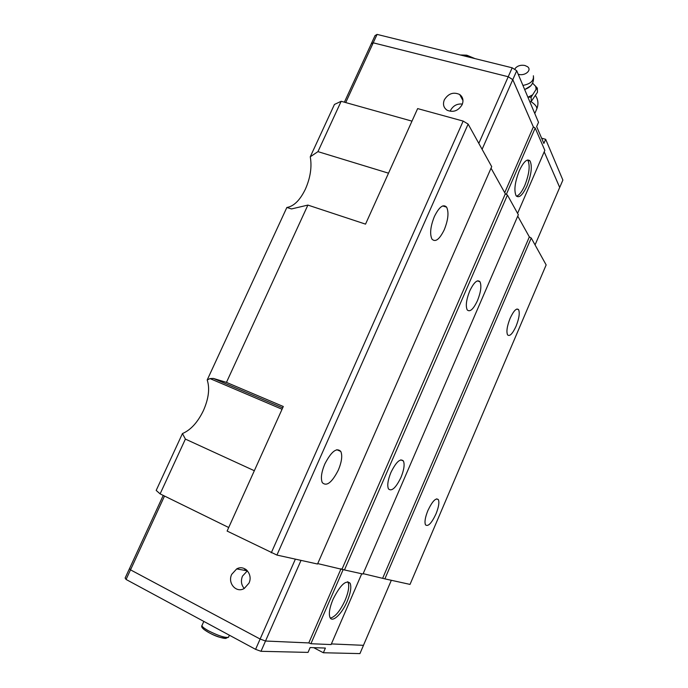 <?xml version="1.0" encoding="UTF-8"?>
<svg xmlns="http://www.w3.org/2000/svg" width="688" height="688" viewBox="0 0 688 688"><rect width="100%" height="100%" fill="white"/><g stroke="black" fill="none" stroke-linecap="round" stroke-linejoin="round"><path stroke-width="1.03" d="M524.686 89.586L530.818 85.811M510.135 318.277C513.695 310.675 516.516 307.794 518.589 309.652C519.956 312.945 519.113 318.475 516.06 326.232C512.517 333.852 509.696 336.733 507.572 334.884C506.213 331.625 507.073 326.086 510.135 318.277M427.945 510.427C432.408 501.131 435.874 497.536 438.359 499.634C439.486 502.446 438.677 507.245 435.943 514.031C431.531 523.319 428.048 526.922 425.494 524.849C424.376 522.054 425.193 517.247 427.945 510.427M434.395 216.505C439.202 206.856 443.278 203.751 446.632 207.165C448.997 212.334 448.206 219.859 444.259 229.766C439.494 239.441 435.392 242.563 431.961 239.114C429.622 234.006 430.43 226.472 434.395 216.505M324.822 463.979C331.324 451.466 336.647 447.286 340.801 451.44C342.564 455.645 341.747 461.854 338.341 470.067C331.934 482.58 326.585 486.76 322.294 482.615C320.556 478.435 321.399 472.226 324.822 463.979M228.717 527.515L160.115 493.881L185.39 439.09L254.328 470.721M185.39 439.09L182.449 433.56C190.739 430.009 197.74 422.329 203.442 410.521C208.688 398.533 209.943 388.35 207.2 379.965L286.853 207.484C293.871 206.305 300.063 200.165 305.429 189.08C310.426 177.65 312.042 166.892 310.262 156.804L334.445 104.447L341.162 101.291L411.983 121.14M207.2 379.965L210.021 378.589L213.357 378.426L226.455 382.39L283.293 406.505L227.117 531.059L276.92 555.07L317.546 564.022L491.705 166.651L468.132 124.098L463.17 121.088L417.642 108.592L365.534 224.133L307.889 205.084L291.523 208.937L286.853 207.484M477.472 300.647C473.327 309.325 469.904 312.404 467.195 309.884C465.475 305.911 466.318 299.607 469.741 290.964C473.929 282.295 477.334 279.225 479.975 281.745C481.712 285.752 480.878 292.047 477.472 300.647M400.949 477.463C395.824 487.938 391.653 491.757 388.453 488.893C387.043 485.47 387.877 479.966 390.956 472.389C396.15 461.906 400.304 458.105 403.409 460.986C404.836 464.434 404.019 469.93 400.949 477.463M527.584 159.986L527.894 160.364C530.259 165.696 529.235 174.03 524.824 185.373C521.986 191.72 519.191 195.323 516.447 196.183M526.956 185.992C522.631 195.211 519.019 198.479 516.129 195.788C513.798 190.55 514.856 182.2 519.285 170.744C523.645 161.56 527.24 158.3 530.061 160.975C532.409 166.298 531.368 174.64 526.956 185.992M462.155 104.636C458.337 110.845 453.34 112.712 447.157 110.261C443.588 107.767 442.642 104.301 444.319 99.863C448.318 93.499 453.435 91.71 459.679 94.497C462.947 97.017 463.772 100.396 462.155 104.636M522.914 85.407C530.517 83.988 534 80.771 533.372 75.766C534.292 82.663 531.377 87.221 524.626 89.457M518.202 74.235L518.675 74.364C525.099 76.222 532.22 70.021 527.524 66.702L524.875 65.48C520.979 64.792 517.858 65.635 515.51 68.026L514.727 69.445M532.607 83.162L537.319 88.098L536.107 89.388L535.685 86.198M536.107 89.388L531.102 97.249L528.255 97.094L532.288 95.004M347.715 581.704L348.033 582.211C349.53 585.97 348.549 592.024 345.092 600.383C340.087 611.09 335.159 616.981 330.317 618.065M333.026 599.343C340.268 584.981 345.969 579.614 350.123 583.243C351.611 586.993 350.622 593.047 347.173 601.415C341.979 613.816 332.399 623.036 330.016 617.549C328.554 613.816 329.552 607.745 333.026 599.343M231.718 574.342L236.681 568.916C244.498 564.289 253.304 574.377 248.97 583.157L244.3 588.429C236.362 593.469 227.281 583.175 231.718 574.342M244.223 588.472C241.239 584.929 240.654 580.81 242.477 576.123L247.396 570.782M163.228 495.412L129.559 568.494L130.531 569.853L260.124 639.032L265.508 641.018L308.792 642.927L341.042 568.761M129.559 568.494L130.505 569.845L260.133 639.04L265.516 641.027L308.792 642.927L310.916 643.719L331.109 644.57L361.733 573.758M363.488 645.327L331.392 643.916L363.488 645.327L359.936 653.6L323.36 652.749L313.676 647.666M265.516 641.027L260.993 651.304L308.035 652.396L310.142 647.546L325.398 648.062L323.36 652.749M129.533 568.486L125.121 578.049L126.076 579.459L255.583 649.343L260.993 651.304M260.133 639.04L255.583 649.343M130.505 569.845L126.076 579.459M343.217 569.449L310.916 643.719M391.334 580.285L363.462 645.318M295.376 559.138L260.124 639.032M164.518 496.039L130.531 569.853M301.026 560.376L265.508 641.018M535.066 244.911L559.697 187.437L544.199 151.842L559.714 187.454L562.879 180.075L545.67 139.303L543.873 143.448L536.657 126.609L538.506 122.344L516.722 70.726L512.173 67.802L377.076 34.4L375.037 35.587L371.193 43.989M506.334 194.403L535.187 128.054L533.346 126.91L512.775 79.662L508.217 76.746L373.231 42.828L371.202 43.98L344.387 102.185M533.363 126.919L512.792 79.653L508.234 76.746L373.206 42.811L371.176 43.963M529.855 101.841L531.282 101.394L537.474 92.261L537.319 88.098M531.282 101.394L531.102 97.249M541.628 138.202L545.67 139.303M512.792 79.653L516.722 70.726M478.814 143.388L512.173 67.802M373.206 42.811L377.076 34.4M450.442 110.553C453.091 105.703 457.073 103.544 462.396 104.06M517.582 213.366L544.836 150.354L535.187 128.054M504.708 192.7L533.346 126.91M482.099 149.313L512.775 79.662M345.72 102.564L373.231 42.828M238.366 568.228L237.953 569.148M491.043 168.164L505.327 193.801L507.434 195.048L518.339 214.725L363.006 574.041L344.456 569.948L507.434 195.048M517.746 216.101L529.339 236.913L531.239 238.014L384.876 578.866L363.169 573.663M384.876 578.866L410.022 584.404L546.152 264.932L531.239 238.014M160.115 493.881L156.185 490.424L182.449 433.56M317.727 563.592L344.456 569.948M342.091 568.993L505.327 193.801M382.769 577.997L529.339 236.913M276.92 555.07L468.132 124.098M307.889 205.084L226.455 382.39M271.287 552.799L463.17 121.088M388.514 173.178L317.951 151.635L341.162 101.291M310.262 156.804L317.951 151.635L388.505 173.187M461.691 55.324L466.008 55.943L470.85 57.586M228.657 636.856L228.459 637.303C225.036 637.922 218.397 635.772 208.559 630.853C203.519 628.032 201.369 626.166 202.109 625.237L203.829 621.41M208.387 632.341L204.112 629.589M226.369 637.501C227.84 640.055 216.574 636.89 208.627 632.478M246.553 569.956L246.252 570.619M245.048 568.899L244.421 570.292M246.338 569.767L245.977 570.567L246.313 569.75M245.857 569.406L245.384 570.464M530.869 101.54C535.032 104.292 537.018 106.717 536.829 108.833L536.451 109.71M282.665 407.881L213.357 378.426M518.589 309.652L516.826 309.05M438.359 499.634L436.579 498.86M446.632 207.165L442.676 205.936M340.801 451.44L336.802 449.711M466.619 55.178L460.229 54.963M348.033 582.211L350.123 583.243M236.681 568.916L247.336 570.816M229.396 635.205L228.459 637.303C224.021 639.04 217.313 637.372 208.361 632.298C203.08 629.296 200.93 627.052 201.911 625.573M534.791 113.529L536.829 108.833C538.627 104.189 538.205 99.803 535.582 95.692M466.946 55.255L474.995 58.609M462.998 100.637L459.679 94.497M527.894 160.364L530.061 160.975M400.794 459.868L403.409 460.986M477.377 280.867L479.975 281.745M210.021 378.589L282.054 409.248"/></g></svg>
